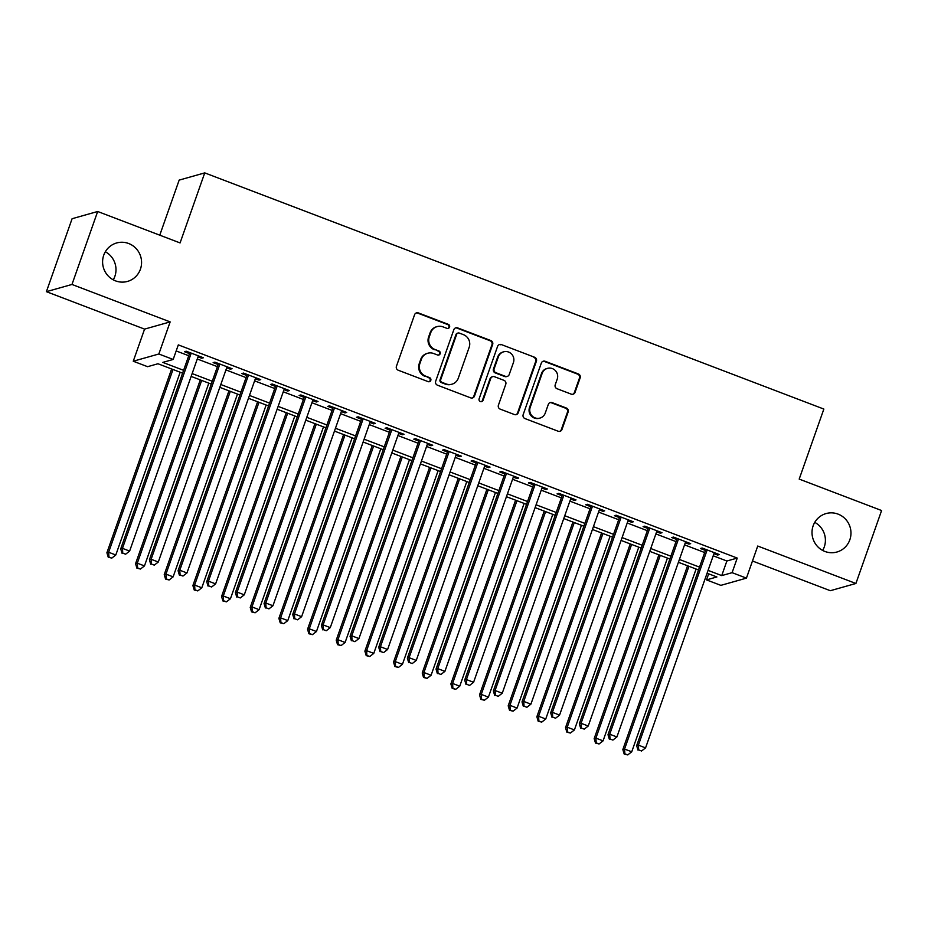 <?xml version="1.0" encoding="UTF-8"?>
<svg xmlns="http://www.w3.org/2000/svg" width="928" height="928" viewBox="0 0 928 928"><rect width="100%" height="100%" fill="white"/><g stroke="black" fill="none" stroke-linecap="round" stroke-linejoin="round"><path stroke-width="1.39" d="M449.558 327.097A2.146 2.088 74.2 0 0 448.294 324.336L418.4 312.933A3.062 2.981 74.2 0 0 414.584 314.72L396.43 366.282A3.062 2.981 74.2 0 0 398.228 370.226L428.121 381.628A2.146 2.088 74.2 0 0 430.801 380.376A2.146 2.088 74.2 0 0 429.536 377.615L425.662 376.142A9.802 9.547 74.2 0 1 419.885 363.544L421.405 359.24A9.802 9.547 74.2 0 1 433.631 353.51L437.506 354.983A2.146 2.088 74.2 0 0 440.174 353.73A2.146 2.088 74.2 0 0 438.921 350.981L435.046 349.496A9.802 9.547 74.2 0 1 429.27 336.899L430.789 332.607A9.802 9.547 74.2 0 1 443.016 326.876L446.89 328.35A2.146 2.088 74.2 0 0 449.558 327.097M447.818 328.477A2.146 2.088 74.2 0 0 447.609 324.533L417.716 313.13A3.062 2.981 74.2 0 0 416.22 312.968M429.061 381.756A2.146 2.088 74.2 0 0 428.84 377.812L425.662 376.142M438.434 355.111A2.146 2.088 74.2 0 0 438.225 351.167L435.046 349.496M813.148 525.793A19.987 19.453 74.2 0 0 836.917 552.021A19.987 19.453 74.2 0 0 845.698 519.344A19.987 19.453 74.2 0 0 813.148 525.793M822.672 550.443A19.987 19.453 74.2 0 0 814.738 522.36M103.739 255.188A19.987 19.453 74.2 0 0 127.519 281.416A19.987 19.453 74.2 0 0 136.288 248.739A19.987 19.453 74.2 0 0 103.739 255.188M113.262 279.838A19.987 19.453 74.2 0 0 105.328 251.755M571.242 394.145A3.062 2.981 74.2 0 0 575.058 392.347L580.151 377.882A3.062 2.981 74.2 0 0 578.353 373.949L545.154 361.282A3.062 2.981 74.2 0 0 541.326 363.068L523.172 414.63A3.062 2.981 74.2 0 0 524.97 418.574L558.169 431.23A3.062 2.981 74.2 0 0 561.997 429.444L568.145 411.974A3.062 2.981 74.2 0 0 566.347 408.03L552.137 402.613A3.062 2.981 74.2 0 0 548.32 404.399L545.258 413.064A8.201 7.981 74.2 0 1 531.906 415.721A8.201 7.981 74.2 0 1 530.213 407.322L542.161 373.381A8.201 7.981 74.2 0 1 555.512 370.736A8.201 7.981 74.2 0 1 557.218 379.123L555.222 384.784A3.062 2.981 74.2 0 0 557.032 388.716L571.242 394.145M713.214 555.791L726.868 561.011L737.238 558.076L732.099 572.669L746.437 578.132L720.859 585.359L706.521 579.896L716.892 576.961L707.078 573.214M97.672 211.491L71.978 284.455L46.4 291.67L72.094 218.718L97.672 211.491L180.078 242.927L204.74 172.886L823.855 409.062L799.194 479.092L881.6 510.528L855.906 583.48L757.735 546.035L746.437 578.132M46.4 291.67L144.571 329.115L170.149 321.9L71.978 284.455M170.149 321.9L158.839 353.997L173.176 359.461L162.806 362.396L183.605 370.33M737.238 558.076L178.315 344.88L173.176 359.461M492.652 344.508A3.062 2.981 74.2 0 0 490.854 340.564L457.655 327.909A3.062 2.981 74.2 0 0 453.827 329.695L435.673 381.257A3.062 2.981 74.2 0 0 437.482 385.19L470.67 397.857A3.062 2.981 74.2 0 0 474.498 396.07L492.652 344.508L491.968 344.706A3.062 2.981 74.2 0 0 490.158 340.762L456.959 328.094A3.062 2.981 74.2 0 0 455.474 327.944M501.398 344.59L534.598 357.257A3.062 2.981 74.2 0 1 536.407 361.189L518.242 412.751A3.062 2.981 74.2 0 1 514.425 414.549L500.215 409.132A3.062 2.981 74.2 0 1 498.417 405.188L505.772 384.273A3.062 2.981 74.2 0 0 503.974 380.341L494.543 376.745A3.062 2.981 74.2 0 0 490.726 378.531L483.059 400.304A2.146 2.088 74.2 0 1 479.567 401A2.146 2.088 74.2 0 1 479.115 398.808L497.582 346.388A3.062 2.981 74.2 0 1 501.398 344.59L534.598 357.257M752.469 560.999L830.328 590.707L855.906 583.48M198.024 356.862L201.666 358.254L203.394 357.767L186.203 351.213L184.475 351.7L189.486 353.614M226.687 367.801L230.33 369.193L232.058 368.706L214.867 362.14L213.138 362.628L218.15 364.542M255.351 378.74L258.993 380.12L260.722 379.633L243.53 373.079L241.802 373.566L246.813 375.48M284.014 389.667L287.657 391.059L289.385 390.572L272.194 384.006L270.466 384.494L275.477 386.408M312.678 400.606L316.32 401.986L318.049 401.499L300.858 394.945L299.129 395.432L304.14 397.346M341.342 411.533L344.984 412.925L346.712 412.438L329.51 405.872L327.781 406.36L332.804 408.274M370.005 422.472L373.648 423.864L375.376 423.377L358.173 416.811L356.445 417.298L361.468 419.212M398.669 433.399L402.311 434.791L404.04 434.304L386.837 427.75L385.108 428.237L390.131 430.151M427.332 444.338L430.975 445.73L432.703 445.243L415.5 438.677L413.772 439.164L418.795 441.078M455.996 455.265L459.638 456.657L461.367 456.17L444.164 449.616L442.436 450.103L447.458 452.017M484.66 466.204L488.302 467.596L490.03 467.109L472.828 460.543L471.099 461.03L476.122 462.944M513.323 477.143L516.966 478.523L518.694 478.036L501.491 471.482L499.763 471.969L504.786 473.883M541.975 488.07L545.629 489.462L547.358 488.975L530.155 482.409L528.426 482.896L533.438 484.81M570.639 499.009L574.293 500.389L576.021 499.902L558.818 493.348L557.09 493.835L562.101 495.749M599.302 509.936L602.945 511.328L604.673 510.841L587.482 504.275L585.754 504.762L590.765 506.676M627.966 520.875L631.608 522.267L633.337 521.768L616.146 515.214L614.417 515.701L619.428 517.615M656.63 531.802L660.272 533.194L662 532.707L644.809 526.153L643.081 526.64L648.092 528.554M685.293 542.741L688.936 544.133L690.664 543.646L673.473 537.08L671.744 537.567L676.756 539.481M176.181 350.946L188.744 355.737M197.281 358.985L217.407 366.664M225.945 369.924L246.071 377.603M254.608 380.863L274.734 388.53M283.272 391.79L303.386 399.469M311.924 402.729L332.05 410.396M340.588 413.656L360.714 421.335M369.251 424.595L389.377 432.274M397.915 435.522L418.041 443.201M426.578 446.461L446.704 454.14M455.242 457.388L475.368 465.067M483.906 468.327L504.032 476.006M512.569 479.266L532.695 486.933M541.233 490.193L561.359 497.872M569.896 501.132L590.022 508.799M598.56 512.059L618.686 519.738M627.224 522.998L647.35 530.677M655.887 533.925L676.013 541.604M684.551 544.864L704.677 552.543M713.957 553.668L717.599 555.06L719.328 554.573L702.136 548.019L700.408 548.506L705.419 550.42M204.74 172.886L179.162 180.113L159.767 235.178M708.656 573.829L706.521 579.896M182.607 373.16L157.969 363.753L147.598 366.688L133.261 361.224L158.839 353.997M144.571 329.115L133.261 361.224M708.076 570.384L721.729 575.604L732.099 572.669M192.142 373.578L212.268 381.257M220.806 384.517L240.932 392.196M249.47 395.444L269.596 403.123M278.133 406.383L298.259 414.062M306.797 417.322L326.911 424.989M335.449 428.249L355.575 435.928M364.112 439.188L384.238 446.855M392.776 450.115L412.902 457.794M421.44 461.054L441.566 468.733M450.103 471.981L470.229 479.66M478.767 482.92L498.893 490.599M507.43 493.847L527.556 501.526M536.094 504.786L556.22 512.465M564.758 515.724L584.884 523.392M593.421 526.652L613.547 534.331M622.085 537.59L642.211 545.258M650.748 548.518L670.874 556.197M679.412 559.456L699.538 567.136M698.54 569.966L678.414 562.287M669.877 559.027L649.751 551.348M641.213 548.1L621.087 540.421M612.55 537.161L592.424 529.482M583.886 526.222L563.76 518.555M555.222 515.295L535.096 507.616M526.559 504.356L506.433 496.689M497.895 493.429L477.769 485.75M469.232 482.49L449.106 474.811M440.568 471.563L420.442 463.884M411.904 460.624L391.778 452.945M383.241 449.697L363.115 442.018M354.577 438.758L334.463 431.079M325.914 427.82L305.799 420.152M297.262 416.892L277.136 409.213M268.598 405.954L248.472 398.286M239.934 395.026L219.808 387.347M211.271 384.088L191.145 376.408M726.868 561.011L721.729 575.604M201.666 358.254L202.026 357.245M230.33 369.193L230.689 368.184M258.993 380.12L259.353 379.111M287.657 391.059L288.016 390.05M316.32 401.986L316.68 400.977M344.984 412.925L345.344 411.916M373.648 423.864L374.007 422.843M402.311 434.791L402.671 433.782M430.975 445.73L431.334 444.709M459.638 456.657L459.986 455.648M488.302 467.596L488.65 466.587M516.966 478.523L517.314 477.514M545.629 489.462L545.977 488.453M574.293 500.389L574.641 499.38M602.945 511.328L603.304 510.319M631.608 522.267L631.968 521.246M660.272 533.194L660.632 532.185M688.936 544.133L689.295 543.112M717.599 555.06L717.959 554.051M437.123 326.598L436.427 326.795A9.802 9.547 74.2 0 0 430.093 332.804L430.789 332.607M434.35 349.694A9.802 9.547 74.2 0 1 428.585 337.096L430.093 332.804M427.738 353.243L427.054 353.429A9.802 9.547 74.2 0 0 420.709 359.438L421.405 359.24M424.978 376.339A9.802 9.547 74.2 0 1 419.201 363.73L420.709 359.438M472.166 398.019A3.062 2.981 74.2 0 0 473.802 396.256L491.968 344.706M459.337 333.094A2.146 2.088 74.2 0 0 456.657 334.347L440.719 379.61A2.146 2.088 74.2 0 0 441.983 382.359L446.066 383.925A9.802 9.547 74.2 0 0 458.293 378.183L469.185 347.258A9.802 9.547 74.2 0 0 463.408 334.648L459.337 333.094M458.049 333.036L457.353 333.233A2.146 2.088 74.2 0 0 455.973 334.544L456.657 334.347M451.959 384.192L451.263 384.389A9.802 9.547 74.2 0 1 445.37 384.111L441.287 382.556A2.146 2.088 74.2 0 1 440.034 379.807L455.973 334.544M515.91 414.712A3.062 2.981 74.2 0 0 517.557 412.948L535.711 361.386A3.062 2.981 74.2 0 0 533.913 357.454M492.71 376.664L492.014 376.861A3.062 2.981 74.2 0 0 490.03 378.728L482.363 400.502L483.059 400.304M481.319 401.685A2.146 2.088 74.2 0 0 482.363 400.502M513.416 362.581A8.201 7.981 74.2 0 0 503.66 351.816A8.201 7.981 74.2 0 0 498.371 356.839L494.148 368.799A3.062 2.981 74.2 0 0 495.958 372.731L505.389 376.327A3.062 2.981 74.2 0 0 509.205 374.541L513.416 362.581M503.66 351.816L502.976 352.014A8.201 7.981 74.2 0 0 497.675 357.036L498.371 356.839M507.222 376.42L506.537 376.606A3.062 2.981 74.2 0 1 504.693 376.524L495.262 372.928A3.062 2.981 74.2 0 1 493.464 368.996L497.675 357.036M500.714 344.787A3.062 2.981 74.2 0 0 499.218 344.624M547.462 368.37L546.778 368.555A8.201 7.981 74.2 0 0 541.476 373.578L542.161 373.381M539.968 418.087L539.272 418.284A8.201 7.981 74.2 0 1 529.517 407.52L541.476 373.578M559.665 431.392A3.062 2.981 74.2 0 0 561.301 429.641L567.46 412.16A3.062 2.981 74.2 0 0 565.651 408.227L551.441 402.81A3.062 2.981 74.2 0 0 549.956 402.648M572.727 394.296A3.062 2.981 74.2 0 0 574.362 392.544L579.466 378.079A3.062 2.981 74.2 0 0 577.657 374.146L544.458 361.479A3.062 2.981 74.2 0 0 542.973 361.317M171.622 368.973L106.906 552.74L108.634 552.253L115.803 554.99L180.171 372.221M173.002 369.495L108.634 552.253L108.936 557.02L108.24 557.206L111.801 558.111L108.936 557.02M115.803 554.99L111.801 558.111M108.24 557.206L106.906 552.74M189.846 352.594L120.733 548.842L122.461 548.355L191.214 353.127M122.763 553.111L125.628 554.202L122.763 553.111L122.461 548.355L129.63 551.081L198.383 355.853M120.733 548.842L122.067 553.308M125.628 554.202L129.63 551.081M200.286 379.9L135.569 563.679L137.298 563.192L144.466 565.918L208.823 383.16M201.666 380.422L137.298 563.192L137.599 567.948L136.903 568.145L140.464 569.038L137.599 567.948M144.466 565.918L140.464 569.038M136.903 568.145L135.569 563.679M228.949 390.839L164.233 574.606L165.961 574.119L173.13 576.856L237.487 394.098M230.33 391.361L165.961 574.119L166.263 578.886L165.567 579.072L169.128 579.977L166.263 578.886M173.13 576.856L169.128 579.977M165.567 579.072L164.233 574.606M257.613 401.766L192.896 585.545L194.625 585.058L201.794 587.795L266.15 405.026M258.993 402.288L194.625 585.058L194.926 589.814L194.23 590.011L197.792 590.904L194.926 589.814M201.794 587.795L197.792 590.904M194.23 590.011L192.896 585.545M286.276 412.705L221.56 596.472L223.288 595.985L230.457 598.722L294.814 415.964M287.657 413.227L223.288 595.985L223.59 600.752L222.894 600.95L226.455 601.843L223.59 600.752M230.457 598.722L226.455 601.843M222.894 600.95L221.56 596.472M218.509 363.532L149.396 559.77L151.125 559.282L219.878 364.054M151.426 564.05L154.292 565.14L151.426 564.05L151.125 559.282L158.294 562.02L227.047 366.792M149.396 559.77L150.73 564.236M154.292 565.14L158.294 562.02M247.173 374.471L178.06 570.708L179.788 570.221L248.542 374.993M180.09 574.977L182.955 576.068L180.09 574.977L179.788 570.221L186.957 572.959L255.71 377.719M178.06 570.708L179.394 575.174M182.955 576.068L186.957 572.959M275.836 385.398L206.724 581.636L208.452 581.148L277.205 385.92M208.754 585.916L211.619 587.006L208.754 585.916L208.452 581.148L215.621 583.886L284.374 388.658M206.724 581.636L208.058 586.113M211.619 587.006L215.621 583.886M304.5 396.337L235.387 592.574L237.116 592.087L305.869 396.859M237.417 596.843L240.282 597.945L237.417 596.843L237.116 592.087L244.284 594.825L313.038 399.585M235.387 592.574L236.721 597.04M240.282 597.945L244.284 594.825M314.94 423.632L250.224 607.411L251.952 606.924L259.121 609.661L323.478 426.892M316.309 424.166L251.952 606.924L252.254 611.68L251.558 611.877L255.119 612.782L252.254 611.68M259.121 609.661L255.119 612.782M251.558 611.877L250.224 607.411M333.164 407.264L264.051 603.513L265.779 603.026L334.532 407.786M266.069 607.782L268.946 608.872L266.069 607.782L265.779 603.026L272.948 605.752L341.701 410.524M264.051 603.513L265.385 607.979M268.946 608.872L272.948 605.752M343.604 434.571L278.887 618.35L280.616 617.862L287.784 620.588L352.141 437.83M344.972 435.093L280.616 617.862L280.917 622.618L280.221 622.816L283.782 623.709L280.917 622.618M287.784 620.588L283.782 623.709M280.221 622.816L278.887 618.35M361.827 418.203L292.714 614.44L294.443 613.953L363.196 418.725M294.733 618.709L297.61 619.811L294.733 618.709L294.443 613.953L301.612 616.691L370.365 421.463M292.714 614.44L294.048 618.906M297.61 619.811L301.612 616.691M372.267 445.51L307.551 629.277L309.279 628.79L316.448 631.527L380.805 448.758M373.636 446.032L309.279 628.79L309.569 633.546L308.885 633.743L312.446 634.648L309.569 633.546M316.448 631.527L312.446 634.648M308.885 633.743L307.551 629.277M390.479 429.13L321.378 625.379L323.106 624.892L391.86 429.652M323.396 629.648L326.262 630.738L323.396 629.648L323.106 624.892L330.275 627.618L399.017 432.39M321.378 625.379L322.712 629.845M326.262 630.738L330.275 627.618M400.931 456.437L336.214 640.216L337.943 639.728L345.112 642.454L409.468 459.696M402.3 456.959L337.943 639.728L338.233 644.484L337.548 644.682L341.098 645.575L338.233 644.484M345.112 642.454L341.098 645.575M337.548 644.682L336.214 640.216M419.143 440.069L350.042 636.306L351.77 635.819L420.523 440.591M352.06 640.587L354.925 641.677L352.06 640.587L351.77 635.819L358.939 638.557L427.68 443.329M350.042 636.306L351.376 640.772M354.925 641.677L358.939 638.557M429.594 467.376L364.878 651.143L366.606 650.656L373.775 653.393L438.132 470.624M430.963 467.898L366.606 650.656L366.896 655.423L366.212 655.609L369.762 656.514L366.896 655.423M373.775 653.393L369.762 656.514M366.212 655.609L364.878 651.143M447.806 450.996L378.705 647.245L380.434 646.758L449.187 451.53M380.724 651.514L383.589 652.604L380.724 651.514L380.434 646.758L387.602 649.484L456.344 454.256M378.705 647.245L380.039 651.711M383.589 652.604L387.602 649.484M458.258 478.303L393.542 662.082L395.27 661.594L402.439 664.32L466.796 481.562M459.627 478.825L395.27 661.594L395.56 666.35L394.876 666.548L398.425 667.441L395.56 666.35M402.439 664.32L398.425 667.441M394.876 666.548L393.542 662.082M476.47 461.935L407.369 658.172L409.097 657.685L477.85 462.457M409.387 662.453L412.252 663.543L409.387 662.453L409.097 657.685L416.254 660.423L485.008 465.195M407.369 658.172L408.703 662.638M412.252 663.543L416.254 660.423M486.922 489.242L422.205 673.009L423.934 672.522L431.091 675.259L495.459 492.501M488.29 489.764L423.934 672.522L424.224 677.289L423.539 677.475L427.089 678.38L424.224 677.289M431.091 675.259L427.089 678.38M423.539 677.475L422.205 673.009M505.134 472.874L436.032 669.111L437.761 668.624L506.502 473.396M438.051 673.38L440.916 674.47L438.051 673.38L437.761 668.624L444.918 671.35L513.671 476.122M436.032 669.111L437.366 673.577M440.916 674.47L444.918 671.35M515.585 500.169L450.869 683.948L452.597 683.46L459.754 686.186L524.123 503.428M516.954 500.691L452.597 683.46L452.887 688.216L452.203 688.414L455.752 689.307L452.887 688.216M459.754 686.186L455.752 689.307M452.203 688.414L450.869 683.948M533.797 483.801L464.696 680.038L466.424 679.551L535.166 484.323M466.714 684.319L469.58 685.409L466.714 684.319L466.424 679.551L473.582 682.289L542.335 487.061M464.696 680.038L466.018 684.516M469.58 685.409L473.582 682.289M562.461 494.74L493.36 690.977L495.088 690.49L563.83 495.262M495.378 695.246L498.243 696.348L495.378 695.246L495.088 690.49L502.245 693.228L570.998 497.988M493.36 690.977L494.682 695.443M498.243 696.348L502.245 693.228M591.124 505.667L522.012 701.916L523.74 701.429L592.493 506.189M524.042 706.185L526.907 707.275L524.042 706.185L523.74 701.429L530.909 704.155L599.662 508.927M522.012 701.916L523.346 706.382M526.907 707.275L530.909 704.155M544.249 511.108L479.532 694.875L481.261 694.388L488.418 697.125L552.786 514.367M545.618 511.63L481.261 694.388L481.551 699.155L480.855 699.352L484.416 700.246L481.551 699.155M488.418 697.125L484.416 700.246M480.855 699.352L479.532 694.875M572.912 522.035L508.196 705.814L509.924 705.326L517.082 708.064L581.45 525.294M574.281 522.568L509.924 705.326L510.214 710.082L509.518 710.28L513.08 711.184L510.214 710.082M517.082 708.064L513.08 711.184M509.518 710.28L508.196 705.814M601.576 532.974L536.86 716.752L538.588 716.265L545.745 718.991L610.114 536.233M602.945 533.496L538.588 716.265L538.878 721.021L538.182 721.218L541.743 722.112L538.878 721.021M545.745 718.991L541.743 722.112M538.182 721.218L536.86 716.752M619.788 516.606L550.675 712.843L552.404 712.356L621.157 517.128M552.705 717.112L555.57 718.214L552.705 717.112L552.404 712.356L559.572 715.094L628.326 519.866M550.675 712.843L552.009 717.309M555.57 718.214L559.572 715.094M630.24 543.912L565.512 727.68L567.24 727.192L574.409 729.93L638.777 547.16M631.608 544.434L567.24 727.192L567.542 731.948L566.846 732.146L570.407 733.05L567.542 731.948M574.409 729.93L570.407 733.05M566.846 732.146L565.512 727.68M648.452 527.533L579.339 723.782L581.067 723.295L649.82 528.055M581.369 728.051L584.234 729.141L581.369 728.051L581.067 723.295L588.236 726.021L656.989 530.793M579.339 723.782L580.673 728.248M584.234 729.141L588.236 726.021M658.892 554.84L594.175 738.618L595.904 738.131L603.072 740.857L667.429 558.099M660.272 555.362L595.904 738.131L596.205 742.887L595.509 743.084L599.07 743.978L596.205 742.887M603.072 740.857L599.07 743.978M595.509 743.084L594.175 738.618M677.115 538.472L608.002 734.709L609.731 734.222L678.484 538.994M610.032 738.99L612.898 740.08L610.032 738.99L609.731 734.222L616.9 736.96L685.653 541.732M608.002 734.709L609.336 739.175M612.898 740.08L616.9 736.96M687.555 565.778L622.839 749.546L624.567 749.058L631.736 751.796L696.093 569.026M688.936 566.3L624.567 749.058L624.869 753.826L624.173 754.012L627.734 754.916L624.869 753.826M631.736 751.796L627.734 754.916M624.173 754.012L622.839 749.546M705.779 549.399L636.666 745.648L638.394 745.161L707.148 549.933M638.696 749.917L641.561 751.007L638.696 749.917L638.394 745.161L645.563 747.887L714.316 552.659M636.666 745.648L638 750.114M641.561 751.007L645.563 747.887M447.609 324.533L448.294 324.336M428.84 377.812L429.536 377.615M438.225 351.167L438.921 350.981M428.585 337.096L429.27 336.899M419.201 363.73L419.885 363.544M417.716 313.13L418.4 312.933M473.802 396.256L474.498 396.07M456.959 328.094L457.655 327.909M490.158 340.762L490.854 340.564M440.034 379.807L440.719 379.61M441.287 382.556L441.983 382.359M445.37 384.111L446.066 383.925M535.711 361.386L536.407 361.189M517.557 412.948L518.242 412.751M490.03 378.728L490.726 378.531M493.464 368.996L494.148 368.799M495.262 372.928L495.958 372.731M504.693 376.524L505.389 376.327M529.517 407.52L530.213 407.322M551.441 402.81L552.137 402.613M565.651 408.227L566.347 408.03M567.46 412.16L568.145 411.974M561.301 429.641L561.997 429.444M544.458 361.479L545.154 361.282M577.657 374.146L578.353 373.949M579.466 378.079L580.151 377.882M574.362 392.544L575.058 392.347"/></g></svg>
